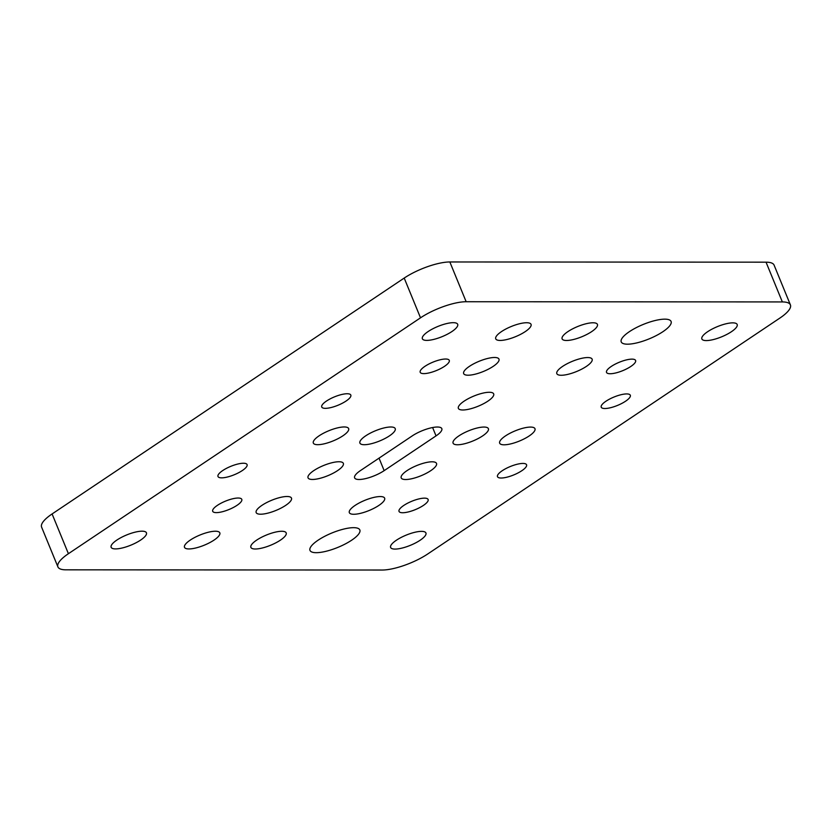 <?xml version="1.0" encoding="UTF-8"?>
<svg xmlns="http://www.w3.org/2000/svg" width="832" height="832" viewBox="0 0 832 832"><rect width="100%" height="100%" fill="white"/><g stroke="black" fill="none" stroke-linecap="round" stroke-linejoin="round"><path stroke-width="1.25" d="M423.353 505.45A15.714 4.545 -22.3 0 1 408.408 511.919A15.714 4.545 -22.3 0 1 399.038 511.41A15.714 4.545 -22.3 0 1 403.79 505.44A15.714 4.545 -22.3 0 1 418.735 498.961A15.714 4.545 -22.3 0 1 428.116 499.481A15.714 4.545 -22.3 0 1 423.353 505.45M521.81 470.725A15.714 4.545 -22.3 0 1 506.865 477.204A15.714 4.545 -22.3 0 1 497.494 476.684A15.714 4.545 -22.3 0 1 502.247 470.714A15.714 4.545 -22.3 0 1 517.192 464.246A15.714 4.545 -22.3 0 1 526.562 464.755A15.714 4.545 -22.3 0 1 521.81 470.725M625.56 401.222A15.714 4.545 -22.3 0 1 610.605 407.701A15.714 4.545 -22.3 0 1 601.234 407.181A15.714 4.545 -22.3 0 1 605.987 401.211A15.714 4.545 -22.3 0 1 620.942 394.742A15.714 4.545 -22.3 0 1 630.313 395.262A15.714 4.545 -22.3 0 1 625.56 401.222M630.843 366.444A15.714 4.545 -22.3 0 1 615.898 372.923A15.714 4.545 -22.3 0 1 606.528 372.403A15.714 4.545 -22.3 0 1 611.281 366.434A15.714 4.545 -22.3 0 1 626.226 359.954A15.714 4.545 -22.3 0 1 635.606 360.474A15.714 4.545 -22.3 0 1 630.843 366.444M444.517 366.33A15.714 4.545 -22.3 0 1 429.572 372.798A15.714 4.545 -22.3 0 1 420.191 372.278A15.714 4.545 -22.3 0 1 424.954 366.319A15.714 4.545 -22.3 0 1 439.899 359.84A15.714 4.545 -22.3 0 1 449.27 360.36A15.714 4.545 -22.3 0 1 444.517 366.33M346.06 401.045A15.714 4.545 -22.3 0 1 331.115 407.524A15.714 4.545 -22.3 0 1 321.745 407.004A15.714 4.545 -22.3 0 1 326.498 401.034A15.714 4.545 -22.3 0 1 341.442 394.566A15.714 4.545 -22.3 0 1 350.823 395.075A15.714 4.545 -22.3 0 1 346.06 401.045M242.32 470.548A15.714 4.545 -22.3 0 1 227.365 477.027A15.714 4.545 -22.3 0 1 217.994 476.507A15.714 4.545 -22.3 0 1 222.747 470.538A15.714 4.545 -22.3 0 1 237.702 464.058A15.714 4.545 -22.3 0 1 247.073 464.578A15.714 4.545 -22.3 0 1 242.32 470.548M237.026 505.326A15.714 4.545 -22.3 0 1 222.082 511.805A15.714 4.545 -22.3 0 1 212.701 511.285A15.714 4.545 -22.3 0 1 217.464 505.315A15.714 4.545 -22.3 0 1 232.409 498.846A15.714 4.545 -22.3 0 1 241.779 499.356A15.714 4.545 -22.3 0 1 237.026 505.326M342.867 435.833A19.084 5.522 -22.3 0 1 324.719 443.695A19.084 5.522 -22.3 0 1 313.331 443.061A19.084 5.522 -22.3 0 1 319.114 435.812A19.084 5.522 -22.3 0 1 337.262 427.95A19.084 5.522 -22.3 0 1 348.639 428.584A19.084 5.522 -22.3 0 1 342.867 435.833M285.709 505.357A19.084 5.522 -22.3 0 1 267.55 513.219A19.084 5.522 -22.3 0 1 256.173 512.595A19.084 5.522 -22.3 0 1 261.945 505.346A19.084 5.522 -22.3 0 1 280.093 497.484A19.084 5.522 -22.3 0 1 291.481 498.108A19.084 5.522 -22.3 0 1 285.709 505.357M451.901 331.552A19.084 5.522 -22.3 0 1 433.753 339.404A19.084 5.522 -22.3 0 1 422.375 338.78A19.084 5.522 -22.3 0 1 428.147 331.531A19.084 5.522 -22.3 0 1 446.295 323.669A19.084 5.522 -22.3 0 1 457.683 324.303A19.084 5.522 -22.3 0 1 451.901 331.552M140.67 540.051A19.084 5.522 -22.3 0 1 122.522 547.914A19.084 5.522 -22.3 0 1 111.134 547.279A19.084 5.522 -22.3 0 1 116.906 540.041A19.084 5.522 -22.3 0 1 135.054 532.178A19.084 5.522 -22.3 0 1 146.442 532.802A19.084 5.522 -22.3 0 1 140.67 540.051M493.199 366.361A19.084 5.522 -22.3 0 1 475.051 374.223A19.084 5.522 -22.3 0 1 463.663 373.589A19.084 5.522 -22.3 0 1 469.435 366.34A19.084 5.522 -22.3 0 1 487.583 358.478A19.084 5.522 -22.3 0 1 498.971 359.112A19.084 5.522 -22.3 0 1 493.199 366.361M586.362 366.413A19.084 5.522 -22.3 0 1 568.214 374.275A19.084 5.522 -22.3 0 1 556.826 373.651A19.084 5.522 -22.3 0 1 562.598 366.402A19.084 5.522 -22.3 0 1 580.757 358.54A19.084 5.522 -22.3 0 1 592.134 359.174A19.084 5.522 -22.3 0 1 586.362 366.413M591.646 331.635A19.084 5.522 -22.3 0 1 573.498 339.498A19.084 5.522 -22.3 0 1 562.12 338.874A19.084 5.522 -22.3 0 1 567.892 331.625A19.084 5.522 -22.3 0 1 586.04 323.762A19.084 5.522 -22.3 0 1 597.428 324.386A19.084 5.522 -22.3 0 1 591.646 331.635M731.401 331.729A19.084 5.522 -22.3 0 1 713.253 339.591A19.084 5.522 -22.3 0 1 701.865 338.957A19.084 5.522 -22.3 0 1 707.637 331.708A19.084 5.522 -22.3 0 1 725.795 323.846A19.084 5.522 -22.3 0 1 737.173 324.48A19.084 5.522 -22.3 0 1 731.401 331.729M280.415 540.145A19.084 5.522 -22.3 0 1 262.267 548.007A19.084 5.522 -22.3 0 1 250.879 547.373A19.084 5.522 -22.3 0 1 256.662 540.124A19.084 5.522 -22.3 0 1 274.81 532.262A19.084 5.522 -22.3 0 1 286.187 532.896A19.084 5.522 -22.3 0 1 280.415 540.145M420.16 540.228A19.084 5.522 -22.3 0 1 402.012 548.09A19.084 5.522 -22.3 0 1 390.624 547.466A19.084 5.522 -22.3 0 1 396.406 540.218A19.084 5.522 -22.3 0 1 414.554 532.355A19.084 5.522 -22.3 0 1 425.932 532.979A19.084 5.522 -22.3 0 1 420.16 540.228M529.194 435.947A19.084 5.522 -22.3 0 1 511.046 443.81A19.084 5.522 -22.3 0 1 499.668 443.186A19.084 5.522 -22.3 0 1 505.44 435.937A19.084 5.522 -22.3 0 1 523.588 428.074A19.084 5.522 -22.3 0 1 534.976 428.698A19.084 5.522 -22.3 0 1 529.194 435.947M378.872 505.419A19.084 5.522 -22.3 0 1 360.724 513.282A19.084 5.522 -22.3 0 1 349.336 512.658A19.084 5.522 -22.3 0 1 355.108 505.409A19.084 5.522 -22.3 0 1 373.266 497.546A19.084 5.522 -22.3 0 1 384.644 498.17A19.084 5.522 -22.3 0 1 378.872 505.419M351.686 540.186A26.936 7.8 -22.3 0 1 326.061 551.283A26.936 7.8 -22.3 0 1 309.993 550.399A26.936 7.8 -22.3 0 1 318.146 540.166A26.936 7.8 -22.3 0 1 343.772 529.069A26.936 7.8 -22.3 0 1 359.84 529.953A26.936 7.8 -22.3 0 1 351.686 540.186M662.917 331.687A26.936 7.8 -22.3 0 1 637.302 342.784A26.936 7.8 -22.3 0 1 621.223 341.89A26.936 7.8 -22.3 0 1 629.387 331.666A26.936 7.8 -22.3 0 1 655.002 320.559A26.936 7.8 -22.3 0 1 671.081 321.454A26.936 7.8 -22.3 0 1 662.917 331.687M525.273 331.594A19.084 5.522 -22.3 0 1 507.125 339.456A19.084 5.522 -22.3 0 1 495.737 338.832A19.084 5.522 -22.3 0 1 501.509 331.583A19.084 5.522 -22.3 0 1 519.667 323.721A19.084 5.522 -22.3 0 1 531.045 324.345A19.084 5.522 -22.3 0 1 525.273 331.594M214.032 540.103A19.084 5.522 -22.3 0 1 195.884 547.955A19.084 5.522 -22.3 0 1 184.506 547.331A19.084 5.522 -22.3 0 1 190.278 540.082A19.084 5.522 -22.3 0 1 208.426 532.22A19.084 5.522 -22.3 0 1 219.814 532.854A19.084 5.522 -22.3 0 1 214.032 540.103M487.906 401.138A19.084 5.522 -22.3 0 1 469.758 409.001A19.084 5.522 -22.3 0 1 458.37 408.366A19.084 5.522 -22.3 0 1 464.152 401.128A19.084 5.522 -22.3 0 1 482.3 393.266A19.084 5.522 -22.3 0 1 493.678 393.89A19.084 5.522 -22.3 0 1 487.906 401.138M337.574 470.61A19.084 5.522 -22.3 0 1 319.426 478.473A19.084 5.522 -22.3 0 1 308.048 477.838A19.084 5.522 -22.3 0 1 313.82 470.59A19.084 5.522 -22.3 0 1 331.968 462.738A19.084 5.522 -22.3 0 1 343.356 463.362A19.084 5.522 -22.3 0 1 337.574 470.61M389.449 435.864A19.084 5.522 -22.3 0 1 371.301 443.716A19.084 5.522 -22.3 0 1 359.913 443.092A19.084 5.522 -22.3 0 1 365.695 435.843A19.084 5.522 -22.3 0 1 383.843 427.981A19.084 5.522 -22.3 0 1 395.221 428.615A19.084 5.522 -22.3 0 1 389.449 435.864M430.747 470.673A19.084 5.522 -22.3 0 1 412.589 478.535A19.084 5.522 -22.3 0 1 401.211 477.901A19.084 5.522 -22.3 0 1 406.983 470.652A19.084 5.522 -22.3 0 1 425.131 462.79A19.084 5.522 -22.3 0 1 436.519 463.424A19.084 5.522 -22.3 0 1 430.747 470.673M482.612 435.916A19.084 5.522 -22.3 0 1 464.464 443.778A19.084 5.522 -22.3 0 1 453.086 443.154A19.084 5.522 -22.3 0 1 458.858 435.906A19.084 5.522 -22.3 0 1 477.006 428.043A19.084 5.522 -22.3 0 1 488.394 428.667A19.084 5.522 -22.3 0 1 482.612 435.916M412.277 435.874A19.084 5.522 -22.3 0 1 430.425 428.012A19.084 5.522 -22.3 0 1 441.813 428.636A19.084 5.522 -22.3 0 1 436.03 435.885L384.155 470.642A19.084 5.522 -22.3 0 1 366.007 478.504A19.084 5.522 -22.3 0 1 354.63 477.87A19.084 5.522 -22.3 0 1 360.402 470.621L412.277 435.874M57.907 566.883L41.6 527.124A34.684 10.036 -22.3 0 1 52.094 513.947L404.206 278.065A34.684 10.036 -22.3 0 1 449.842 261.966L766.043 262.174A34.684 10.036 -22.3 0 1 774.093 265.117L790.4 304.876A34.684 10.036 -22.3 0 1 779.906 318.053L427.794 553.935A34.684 10.036 -22.3 0 1 382.158 570.034L65.957 569.826A34.684 10.036 -22.3 0 1 57.907 566.883A34.684 10.036 -22.3 0 1 68.411 553.706L420.514 317.824A34.684 10.036 -22.3 0 1 466.149 301.725L782.35 301.933A34.684 10.036 -22.3 0 1 790.4 304.876M432.609 427.534L436.03 435.885M379.038 458.141L384.155 470.642M52.094 513.947L68.411 553.706M404.206 278.065L420.514 317.824M449.842 261.966L466.149 301.725M766.043 262.174L782.35 301.933"/></g></svg>
